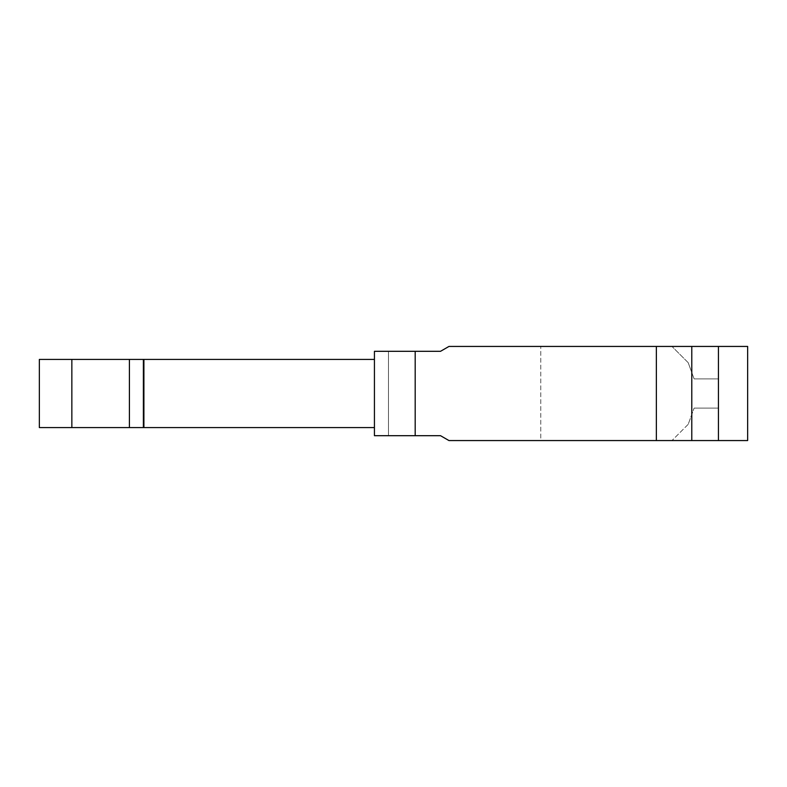 <?xml version="1.0" encoding="UTF-8"?>
<svg xmlns="http://www.w3.org/2000/svg" width="787" height="787" viewBox="0 0 787 787"><rect width="100%" height="100%" fill="white"/><g stroke="black" fill="none" stroke-linecap="round" stroke-linejoin="round"><path stroke-width="0.59" stroke-dasharray="3.94 2.95" d="M656.358 346.437L448.964 346.437L440.533 351.307L388.483 351.307L388.483 435.693L440.533 435.693L448.964 440.563L540.758 440.563L540.758 346.437L448.964 346.437L440.533 351.307L374.435 351.307L388.483 351.307L374.435 351.307L374.435 435.693L440.533 435.693L374.435 435.693L374.435 351.307L374.435 435.693L388.483 435.693L388.483 351.307L440.533 351.307L448.964 346.437L540.758 346.437L540.758 440.563L448.964 440.563L440.533 435.693L448.964 440.563L656.358 440.563L656.358 346.437L718.442 346.437L718.442 440.563L656.358 440.563M374.435 427.577L374.435 359.423L374.435 427.577L374.435 359.423L374.435 427.577L39.35 427.577L374.435 427.577L143.086 427.577L143.086 359.423L129.412 359.423L129.412 427.577L129.412 359.423L129.412 427.577L71.843 427.577L71.843 359.423L129.412 359.423L39.35 359.423L374.435 359.423L129.412 359.423M718.442 440.563L718.442 408.109L718.442 440.563L747.65 440.563L747.65 346.437L718.442 346.437L718.442 440.563L718.442 346.437L671.97 346.437L718.442 346.437L718.442 378.891L718.442 346.437M415.182 351.307L415.182 435.693M691.783 440.563L691.783 346.437M71.843 427.577L39.35 427.577L39.35 359.423L39.35 427.577L39.35 359.423L71.843 359.423L71.853 427.577L71.843 359.423M143.903 359.423L143.903 427.577M688.192 424.331L671.97 440.563L688.192 424.331L694.104 408.109L688.192 424.331M718.442 408.109L694.104 408.109L718.442 408.109M688.192 362.669L694.104 378.891L718.442 378.891L694.104 378.891L688.192 362.669L671.97 346.437L688.192 362.669M374.435 359.423L143.086 359.423L143.086 427.577L129.412 427.577"/><path stroke-width="1.18" d="M415.182 435.693L415.182 351.307L374.435 351.307L374.435 435.693L440.533 435.693L448.964 440.563L656.358 440.563L656.358 346.437L448.964 346.437L440.533 351.307L415.182 351.307M691.783 346.437L691.783 440.563L747.65 440.563L747.65 346.437L656.358 346.437M691.783 440.563L656.358 440.563M718.442 440.563L718.442 346.437M129.412 359.423L129.412 427.577L143.903 427.577L143.903 359.423L39.35 359.423L39.35 427.577L71.853 427.577L71.853 359.423M374.435 359.423L143.903 359.423M374.435 427.577L143.903 427.577M71.853 427.577L129.412 427.577"/></g></svg>
